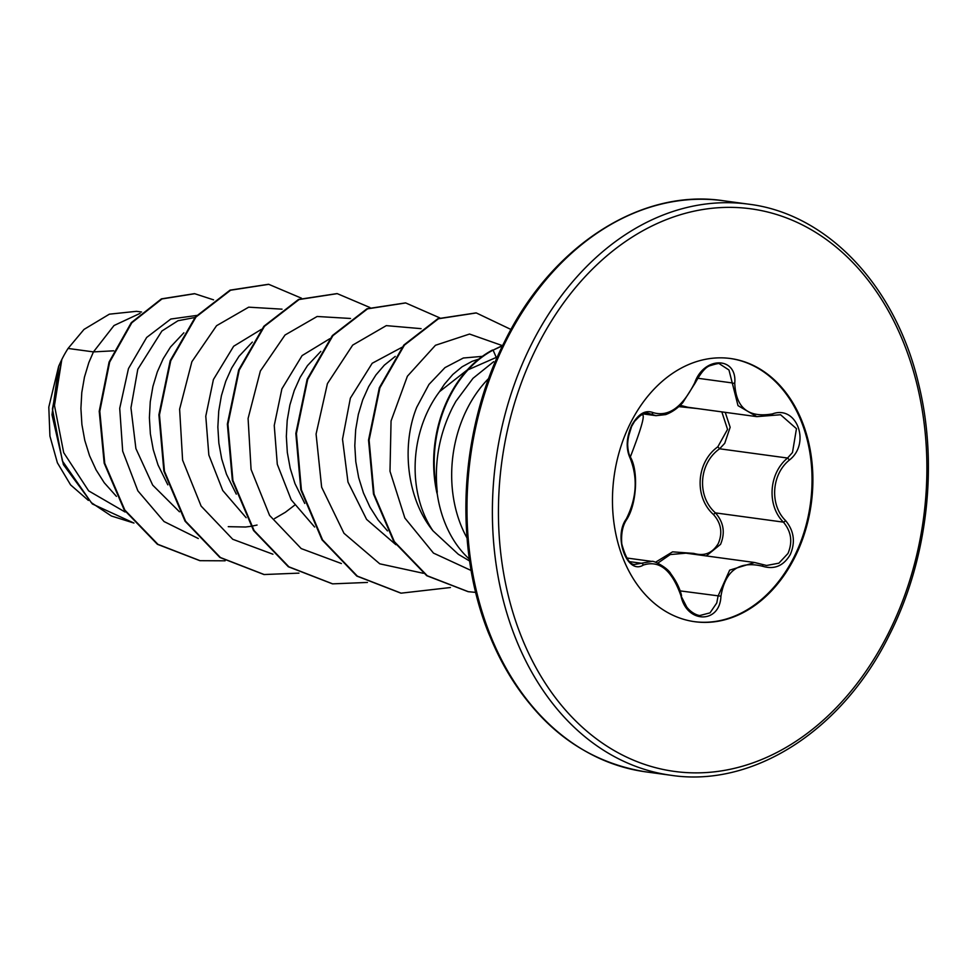 <?xml version="1.0" encoding="UTF-8"?>
<svg xmlns="http://www.w3.org/2000/svg" width="976" height="976" viewBox="0 0 976 976"><rect width="100%" height="100%" fill="white"/><g stroke="black" fill="none" stroke-linecap="round" stroke-linejoin="round"><path stroke-width="1.46" d="M680.967 595.824C671.903 570.069 659.337 559.834 643.257 565.092C627.214 575.267 613.05 536.837 626.25 519.025C636.681 498.358 637.987 478.118 630.179 458.293C625.762 448.679 626.275 437.663 631.716 425.268C638.243 413.836 645.38 409.627 653.139 412.628C668.597 417.191 682.468 407.224 694.766 382.702C704.001 355.996 737.331 356.386 734.745 383.141C735.782 407.846 748.36 418.094 772.48 413.897C796.758 404.82 810.946 443.226 789.523 459.94C771.443 474.348 769.478 504.873 785.595 520.611C794.013 530.798 795.586 542.095 790.292 554.527C783.582 565.897 774.358 569.801 762.61 566.251C739.113 560.566 725.217 570.557 720.935 596.202C719.971 624.042 686.628 623.688 680.967 595.824L686.323 606.206C686.689 607.536 692.606 614.416 699.694 615.551L710.016 612.855L716.762 602.985L718.08 596.043L729.67 570.143L754.582 562.505L762.122 564.396A2.159 0.988 -69.9 0 1 762.268 564.421L754.619 562.505M766.538 565.494L778.897 563.164L787.949 553.502C792.817 542.009 791.304 531.554 783.399 522.136C766.685 505.458 768.746 473.36 787.559 458.037L792.488 452.51L796.465 428.684L780.556 414.727M725.229 412.336L730.158 427.268L724.741 443.287L719.617 448.789C698.779 463.295 696.571 496.345 715.457 512.888C723.692 522.282 725.388 532.762 720.556 544.34L706.282 555.93M643.233 413.934L655.982 415.666L648.088 413.238M655.482 562.249L672.586 551.843L693.826 553.404C704.343 556.479 712.504 553.16 718.324 543.461C722.777 532.798 721.154 523.136 713.432 514.498C693.936 496.943 696.242 462.307 717.811 446.813L727.547 429.379L721.825 411.872M730.146 358.473A132.809 99.54 -82.3 0 1 794.049 557.015A132.809 99.54 -82.3 0 1 694.351 621.651M794.879 557.137A132.809 99.54 -82.3 0 1 694.766 621.712A132.809 99.54 -82.3 0 1 630.459 423.108A132.809 99.54 -82.3 0 1 730.56 358.521A132.809 99.54 -82.3 0 1 794.879 557.137M469.371 559.114A113.68 85.205 -82.3 0 1 436.992 492.087L437.272 492.124A112.667 84.436 -82.3 0 1 449.497 397.037A112.667 84.436 -82.3 0 1 493.1 350.116L502.713 345.431M436.992 492.087L436.955 493.161A112.667 84.436 -82.3 0 1 448.923 396.964A112.667 84.436 -82.3 0 1 492.526 350.03M437.272 492.124C434.149 462.185 439.322 433.808 452.791 406.98L455.902 401.295L472.994 378.322L493.661 361.693M497.406 356.911L466.626 370.429L439.493 391.693A101.504 76.079 97.7 0 0 428.891 408.846A101.504 76.079 97.7 0 0 433.002 530.846L458.354 554.307L469.651 561.029M482.376 356.362L463.344 358.009L444.971 367.623L428.952 384.459L416.764 407.199C401.099 445.751 406.858 498.98 433.002 530.846M478.765 359.107L472.042 361.364L462.112 366.781L452.803 374.479L444.397 384.263L439.493 391.693M140.056 313.381L114.009 325.533L93.452 351.897L68.076 348.444A101.504 76.079 97.7 0 0 62.086 358.961A101.504 76.079 97.7 0 0 61.817 359.497L54.473 405.479L63.696 452.657L88.645 490.867L125.087 512.022M113.704 350.811L93.452 351.897L88.828 362.596L84.461 377.102L81.789 392.511L80.91 408.456L81.911 424.548L84.79 440.396L89.536 455.633L96.063 469.859L104.249 482.754L116.425 496.369M194.919 317.505L177.974 320.75L161.906 331.01L137.799 369.257L130.955 407.858L135.896 448.57L152.683 485.121L179.486 511.814M183.854 332.792L170.507 347.017L163.224 358.68L157.307 371.917L152.927 386.411L150.255 401.819L149.389 417.765L150.377 433.856L153.269 449.716L158.014 464.942L167.811 484.828M261.263 329.424L233.654 346.248L213.415 379.542L205.777 416.203L208.84 455.036L222.76 490.525L246.147 517.707M252.333 342.1L238.974 356.325L231.69 367.989L225.773 381.226L221.406 395.719L218.734 411.128L217.855 427.073L218.856 443.177L221.735 459.025L226.481 474.251L236.29 494.137M329.742 338.745L302.096 355.593L281.893 388.863L274.244 425.487L277.294 464.308L291.214 499.822L314.614 527.016M320.799 351.421L307.452 365.646L300.169 377.297L294.252 390.534L289.872 405.04L287.2 420.449L286.334 436.394L287.322 452.486L290.214 468.334L294.959 483.571L304.756 503.445M401.99 347.297L372.198 363.267L350.36 398.171L342.515 439.2L347.981 482.071L366.598 519.403L395.878 544.693M395.268 356.399L384.337 365.158L375.919 374.955L368.635 386.618L362.718 399.855L358.351 414.349L355.667 429.757L354.8 445.703L355.801 461.794L358.68 477.654L363.426 492.88L369.953 507.117L378.139 520.001L387.484 530.895M228.262 526.674L245.574 527.016L250.93 526.32M251.405 526.235L257.054 525.051M274.537 518.585L285.321 512.302L294.618 505.214M58.609 366.464L48.8 407.114L49.922 436.101L57.389 462.795L70.577 484.877L88.389 500.42M68.076 348.444L83.997 329.424L109.373 314.174L136.506 311.32L141.557 312.015M198.299 538.52L164.053 521.55L137.872 490.855L122.683 451.156L119.719 408.358L128.454 368.623L146.656 337.464L170.824 319.03L196.688 315.455M225.127 560.81L200.068 560.688L157.966 544.364L124.818 510.045L104.749 463.283L99.796 411.323L109.666 362.072L131.833 322.751L161.992 298.937L194.736 293.715L213.561 299.839M61.695 359.729L58.755 366.037L51.984 414.763L63.428 464.649L92.391 503.982L133.956 523.063L111.386 515.999L91.293 502.616L62.403 460.977L52.436 409.017L61.817 359.497M199.787 560.651L157.392 544.291L124.245 509.972L104.176 463.197L99.223 411.25L109.105 361.986L131.272 322.666L161.43 298.863L194.456 293.666M282.027 309.16L248.685 307.172L216.562 325.703L191.882 361.706L179.621 409.164L182.597 460.135L201.105 506.068L232.739 539.277L272.926 554.209M350.506 318.469L317.151 316.48L285.029 335.012L260.36 371.014L248.087 418.472L251.076 469.456L269.571 515.389L301.218 548.585L341.393 563.53M421.095 328.656L386.289 325.63L352.69 345.114L327.424 383.605L316.078 434.052L321.641 487.195L343.967 533.274L379.774 563.823L423.291 573.278M502.311 345.589L469.529 334.048L435.455 345.284L407.382 376.236L391.059 420.973L389.997 471.274L404.869 518.049L433.478 553.099L471.164 570.509M301.462 298.192L268.766 284.333L230.617 290.214L195.969 317.029L170.751 360.778L159.466 414.885L164.456 471.213L185.635 521.269L220.417 557.528L264.179 574.535L298.949 573.132M369.941 307.513L337.257 293.642L299.107 299.522L264.447 326.326L239.23 370.075L227.933 424.182L232.922 480.521L254.102 530.578L288.896 566.824L332.645 583.855L367.415 582.44M439.761 317.871L405.711 302.95L367.562 308.843L332.914 335.646L307.696 379.396L296.411 433.515L301.401 489.842L322.58 539.899L357.362 576.145L401.124 593.164L450.424 587.528M510.985 329.485L476.3 312.942L438.444 318.762L404.406 345.138L379.896 387.814L369.111 440.127L374.052 494.1L394.353 541.643L427.305 575.779L468.346 591.7L475.739 592.395M502.542 345.797L493.1 350.116L496.711 358.485M268.485 284.284L230.043 290.14L195.407 316.944L170.19 360.693L158.893 414.812L163.883 471.14L185.062 521.196L219.856 557.442L263.886 574.498M336.964 293.605L298.534 299.437L263.886 326.252L238.669 370.002L227.359 424.109L232.361 480.436L253.528 530.493L288.323 566.751L332.365 583.807M405.43 302.914L366.988 308.758L332.352 335.573L307.135 379.322L295.838 433.429L300.828 489.757L322.007 539.813L356.801 576.072L400.831 593.127M476.007 312.906L437.87 318.688L403.832 345.065L379.335 387.728L368.538 440.054L373.479 494.027L393.779 541.57L426.732 575.706L468.053 591.651M697.889 408.615L678.747 406.614M648.125 413.251C642.562 411.628 633.534 420.705 631.606 426.439L628.129 437.724C627.275 439.468 627.239 452.059 630.337 456.963C626.372 449.448 626.799 439.261 631.631 426.402L634.559 421.388C641.439 414.361 651.895 401.014 630.337 456.963C638.633 470.822 636.864 504.58 626.299 520.123C622.517 526.113 621.017 534.067 621.797 543.986C625.933 558.797 630.484 565.568 635.449 564.299L651.87 561.407L626.677 557.991M772.48 413.897A2.159 0.915 -106 0 1 772.04 415.41A2.159 0.915 -106 0 1 771.772 415.398L756.851 416.642L738.002 405.626L728.974 370.014L719.532 363.865C719.715 363.06 716.604 363.658 710.186 365.658C705.904 366.781 700.951 372.49 695.327 382.799L694.766 382.702M680.187 405.284L687.763 407.248L756.839 416.642L780.641 414.739M754.582 562.505L685.982 553.172L670.219 554.563L657.8 563.14M789.523 459.94L787.559 458.037L719.617 448.789L717.811 446.813M785.595 520.611A2.159 0.72 137.2 0 1 783.399 522.136L715.457 512.888L713.432 514.498M693.716 554.222A2.159 0.83 109.4 0 1 693.826 553.404M697.584 378.224L731.89 382.885A2.159 0.817 2.8 0 0 734.745 383.141M762.61 566.251A2.159 0.988 -69.9 0 0 762.268 564.421L766.599 565.494M645.234 413.348L650.882 414.117A2.159 1.745 -63.6 0 0 653.139 412.628M720.935 596.202L680.065 590.883M630.337 456.963A2.159 1.476 152.6 0 1 630.179 458.293M626.299 520.123A2.159 1.293 -148.1 0 0 626.25 519.025M643.257 565.092A2.159 1.671 -117.2 0 0 641.232 563.225L629.935 561.688M748.665 204.179A288.188 216.001 97.7 0 0 531.444 344.321A288.188 216.001 97.7 0 0 671 775.286C752.679 787.754 842.142 731.097 889.417 634.912C927.395 560.334 938.558 465.174 918.782 384.654C895.895 285.712 827.16 213.707 748.665 204.179L723.277 200.727A288.188 216.001 97.7 0 0 506.044 340.868A288.188 216.001 97.7 0 0 645.6 771.833L671 775.286M888.38 633.351A283.857 212.756 97.7 0 0 835.261 246.355A283.857 212.756 97.7 0 0 536.946 346.883A283.857 212.756 97.7 0 0 590.065 733.879A283.857 212.756 97.7 0 0 888.38 633.351M488.756 378.371A113.68 85.205 97.7 0 0 467.101 408.932A113.68 85.205 97.7 0 0 467.04 538.008M504.824 341.234A286.92 215.049 97.7 0 0 549.049 724.168M645.6 771.833C574.827 760.133 522.453 713.81 488.488 632.875C453.267 545.401 459.769 428.989 504.86 341.1C552.135 244.915 641.586 188.258 723.277 200.727M695.327 382.799L682.749 402.661C677.686 408.297 671.988 412.275 665.632 414.617L656.006 415.666M681.541 595.616C679.845 588.406 676.283 581.159 670.878 573.876C668.011 567.995 653.469 560.261 651.87 561.407"/></g></svg>
